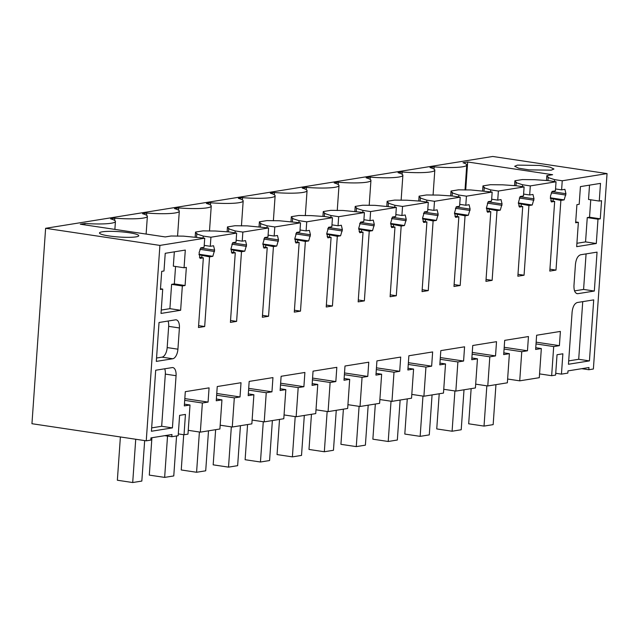 <?xml version="1.0" encoding="UTF-8"?>
<svg xmlns="http://www.w3.org/2000/svg" width="639" height="639" viewBox="0 0 639 639"><rect width="100%" height="100%" fill="white"/><g stroke="black" fill="none" stroke-linecap="round" stroke-linejoin="round"><path stroke-width="0.96" d="M551.657 375.7L553.693 346.57L559.397 345.651L560.395 331.417L536.624 335.235L535.634 349.469L541.337 348.551L539.3 377.689L519.723 380.836L521.759 351.698L527.463 350.779L528.453 336.545L504.69 340.363L503.692 354.597L509.395 353.679L507.358 382.817L497.573 384.39L487.781 385.964L489.817 356.826L495.521 355.907L496.519 341.681L472.748 345.499L471.758 359.725L477.461 358.814L475.416 387.953L465.631 389.526L455.847 391.092L457.883 361.954L463.587 361.043L464.577 346.809L440.814 350.627L439.816 364.861L445.519 363.942L443.482 393.081L423.905 396.228L425.941 367.09L431.644 366.171L432.643 351.937L408.872 355.755L407.874 369.989L413.577 369.07L411.54 398.209L391.971 401.356L394.007 372.217L399.71 371.299L400.701 357.073L376.93 360.891L375.94 375.117L381.643 374.206L379.606 403.345L369.813 404.918L360.029 406.484L362.065 377.345L367.768 376.435L368.767 362.201L344.996 366.019L343.998 380.253L349.701 379.334L347.664 408.473L328.087 411.62L330.131 382.481L335.834 381.563L336.825 367.329L313.054 371.147L312.064 385.381L317.767 384.462L315.73 413.601L296.153 416.748L298.189 387.609L303.892 386.691L304.891 372.465L281.12 376.283L280.122 390.509L285.825 389.598L283.788 418.737L264.211 421.876L266.247 392.737L271.95 391.827L272.949 377.593L249.178 381.411L248.188 395.645L253.891 394.726L251.854 423.865L232.276 427.012L234.313 397.873L240.016 396.955L241.015 382.721L217.244 386.539L216.246 400.773L221.949 399.854L219.912 428.993L200.334 432.14L202.371 403.001L208.074 402.083L209.073 387.857L185.302 391.675L184.312 405.901L190.015 404.99L187.978 434.129L184.024 434.76L185.446 414.423L179.607 415.358L178.185 435.694L171.795 436.725L171.955 434.512L150.964 437.883L150.812 440.095L146.251 440.83L159.91 245.408L204.72 238.211L204.081 247.285L200.798 247.812L199.104 252.629L200.063 258.372L203.346 257.844L198.473 327.519L204.68 326.529L209.552 256.846L212.835 256.319L214.624 250.137L213.57 245.767L210.287 246.295L210.926 237.221L236.654 233.083L236.023 242.157L232.74 242.684L230.951 248.867L231.997 253.236L235.28 252.709L230.407 322.391L236.614 321.393L241.486 251.71L244.777 251.183L246.558 245.009L245.512 240.631L242.229 241.159L242.86 232.085L268.596 227.955L267.957 237.029L264.674 237.556L262.893 243.731L263.939 248.108L267.222 247.581L262.349 317.263L268.556 316.265L273.428 246.582L276.711 246.055L278.5 239.881L277.454 235.503L274.163 236.031L274.802 226.957L300.53 222.819L299.899 231.893L296.616 232.428L294.827 238.603L295.873 242.98L299.164 242.453L294.291 312.128L300.49 311.137L305.362 241.454L308.653 240.927L310.434 234.745L309.388 230.375L306.105 230.903L306.736 221.829L332.472 217.691L331.833 226.765L328.55 227.292L326.769 233.475L327.815 237.844L331.098 237.317L326.225 307L332.432 306.001L337.304 236.326L340.587 235.791L342.376 229.617L341.33 225.24L338.039 225.767L338.678 216.693L364.406 212.563L363.775 221.637L360.492 222.164L358.703 228.339L359.749 232.716L363.04 232.189L358.167 301.872L364.366 300.873L369.246 231.19L372.529 230.663L374.31 224.489L373.264 220.112L369.981 220.639L370.612 211.565L396.348 207.427L395.717 216.509L392.426 217.036L390.645 223.211L391.691 227.588L394.974 227.061L390.102 296.736L396.308 295.745L401.18 226.062L404.463 225.535L406.252 219.353L405.206 214.984L401.915 215.511L402.554 206.437L428.29 202.299L427.651 211.373L424.368 211.9L422.579 218.083L423.625 222.452L426.916 221.925L422.044 291.608L428.25 290.609L433.122 220.934L436.405 220.399L438.186 214.225L437.14 209.848L433.857 210.375L434.488 201.301L460.224 197.171L459.593 206.245L456.302 206.772L454.521 212.947L455.567 217.324L458.85 216.797L453.978 286.48L460.184 285.481L465.056 215.798L468.339 215.271L470.128 209.097L469.082 204.72L465.799 205.247L466.43 196.173L492.166 192.043L491.527 201.117L488.244 201.644L486.455 207.819L487.509 212.196L490.792 211.669L485.92 281.352L492.126 280.353L496.998 210.67L500.281 210.143L502.07 203.961L501.016 199.592L497.733 200.119L498.372 191.045L524.1 186.907L523.469 195.981L520.178 196.508L518.397 202.691L519.443 207.06L522.726 206.533L517.854 276.216L524.06 275.217L528.932 205.542L532.223 205.015L534.004 198.833L532.958 194.456L529.675 194.983L530.306 185.909L556.042 181.78L555.403 190.853L552.12 191.38L550.427 196.197L551.385 201.932L554.668 201.405L549.796 271.088L556.002 270.089L560.874 200.406L564.157 199.879L565.946 193.705L564.892 189.328L561.609 189.855L562.248 180.781L607.05 173.584L593.383 368.999L588.823 369.733L588.974 367.521L567.991 370.892L567.831 373.104L561.449 374.134L562.871 353.79L557.032 354.733L555.611 375.069L551.657 375.7L539.564 373.895M180.637 310.274L161.02 313.429L162.721 289.116L160.437 289.483L161.707 271.351L163.991 270.984L165.229 253.3L185.302 250.073L184.064 267.757L186.348 267.398L185.078 285.521L182.339 285.96L180.637 310.274L169.902 308.669L161.26 310.059M175.461 319.851A8.946 4.457 -81.5 0 1 176.164 319.843A8.946 4.457 -81.5 0 1 179.407 327.959L177.922 349.182A8.946 4.457 -81.5 0 1 172.738 358.759L156.315 361.394L159.031 322.495L175.461 319.851M577.281 302.519C574.477 303.485 572.752 306.672 572.105 312.096L568.454 364.262L589.438 360.891L593.711 299.883L577.281 302.519M580.619 254.769C577.816 255.736 576.09 258.923 575.443 264.346L573.958 285.569C573.846 290.889 575.164 293.597 577.904 293.676L594.326 291.041L597.05 252.133L580.619 254.769M577.193 293.684L576.522 293.469M600.277 218.826L601.547 200.702L599.262 201.061L600.5 183.377L580.428 186.604L579.19 204.288L576.905 204.656L575.643 222.779L578.375 222.34L576.674 246.662L596.299 243.507L597.992 219.193L600.277 218.826L589.541 217.22L590.755 199.791M151.427 431.253L155.692 370.237L172.123 367.601A8.946 4.457 -81.5 0 1 172.826 367.593A8.946 4.457 -81.5 0 1 176.068 375.708L172.418 427.882L151.427 431.253M553.693 346.57L536.017 343.918M519.723 380.836L507.622 379.023M541.337 348.551L535.754 347.72M559.397 345.651L536.145 342.169M561.449 374.134L555.738 373.28M581.778 368.679L588.823 369.733M607.05 173.584L492.749 156.467L45.617 228.299L31.95 423.713L146.251 440.83M159.91 245.408L45.617 228.299M204.72 238.211L183.385 236.134L171.028 236.007L165.253 236.933L80.298 224.217L84.955 223.466L84.859 224.896M562.248 180.781L554.572 179.631L548.094 177.546L546.84 175.637L552.615 174.711L467.668 161.987L463.011 162.737A30.416 4.13 -176 0 1 466.75 165.022A30.416 4.13 -176 0 1 434.177 166.875L429.999 167.546A30.416 4.13 -176 0 1 434.816 170.158A30.416 4.13 -176 0 1 402.243 172.003L398.057 172.682A30.416 4.13 -176 0 1 402.874 175.286A30.416 4.13 -176 0 1 370.3 177.139L366.123 177.81A30.416 4.13 -176 0 1 370.939 180.414A30.416 4.13 -176 0 1 338.366 182.267L334.181 182.938A30.416 4.13 -176 0 1 338.997 185.55A30.416 4.13 -176 0 1 306.424 187.395L302.247 188.066A30.416 4.13 -176 0 1 307.055 190.678A30.416 4.13 -176 0 1 274.49 192.531L270.305 193.202A30.416 4.13 -176 0 1 275.121 195.806A30.416 4.13 -176 0 1 242.548 197.659L238.371 198.33A30.416 4.13 -176 0 1 243.179 200.934A30.416 4.13 -176 0 1 210.606 202.787L206.429 203.458A30.416 4.13 -176 0 1 211.245 206.07A30.416 4.13 -176 0 1 178.672 207.923L174.495 208.594A30.416 4.13 -176 0 1 179.303 211.197A30.416 4.13 -176 0 1 146.73 213.051L142.553 213.722A30.416 4.13 -176 0 1 147.369 216.325A30.416 4.13 -176 0 1 114.796 218.179L110.611 218.85A30.416 4.13 -176 0 1 115.427 221.461A30.416 4.13 -176 0 1 84.955 223.466M547.887 180.597L548.318 177.091M102.24 231.821A19.681 2.668 -176 0 1 124.413 232.133A19.681 2.668 -176 0 1 138.751 235.719A19.681 2.668 -176 0 1 135.995 236.869A19.681 2.668 -176 0 1 113.822 236.558A19.681 2.668 -176 0 1 99.484 232.971A19.681 2.668 -176 0 1 102.24 231.821M517.438 165.126L514.683 166.276L518.612 168.177L529.004 169.862L551.193 170.174L553.949 169.023L550.019 167.122L539.628 165.437L517.438 165.126M554.444 181.54L554.572 179.631M561.609 189.855L555.539 188.944M550.323 197.81L564.157 199.879M550.307 198.33L560.874 200.406M553.07 201.165L553.198 199.264M556.002 270.089L549.931 269.179M554.668 201.405L550.714 200.814M556.042 181.78L548.366 180.629L534.707 179.703L522.351 179.575L514.898 180.765L514.563 185.63M530.306 185.909L522.638 184.767L516.16 182.682L516.376 182.227M515.945 185.725L516.16 182.682L514.898 180.765M522.502 186.668L522.638 184.767M529.675 194.983L523.597 194.08M518.381 202.938L532.223 205.015M518.373 203.458L528.932 205.542M521.128 206.293L521.264 204.392M524.06 275.217L517.989 274.315M522.726 206.533L518.78 205.942M524.1 186.907L516.432 185.757L502.765 184.831L490.417 184.703L482.964 185.901L482.621 190.765M498.372 191.045L490.696 189.895L484.218 187.81L484.434 187.355M484.011 190.861L484.218 187.81L482.964 185.901M490.56 191.804L490.696 189.895M497.733 200.119L491.663 199.208M486.447 208.066L500.281 210.143M486.431 208.594L496.998 210.67M489.194 211.429L489.322 209.52M492.126 280.353L486.047 279.443M490.792 211.669L486.838 211.078M492.166 192.043L470.831 189.959L458.475 189.831L451.022 191.029L450.687 195.893M466.43 196.173L458.762 195.023L452.284 192.938L452.5 192.483M452.069 195.989L452.284 192.938L451.022 191.029M458.626 196.932L458.762 195.023M465.799 205.247L459.721 204.336M454.505 213.202L468.339 215.271M454.497 213.722L465.056 215.798M457.252 216.557L457.388 214.648M460.184 285.481L454.113 284.571M458.85 216.797L454.904 216.206M460.224 197.171L452.556 196.021L438.889 195.095L426.54 194.967L419.088 196.157L418.745 201.021M434.488 201.301L426.82 200.159L420.342 198.074L420.558 197.619M420.135 201.117L420.342 198.074L419.088 196.157M426.684 202.06L426.82 200.159M433.857 210.375L427.787 209.472M422.571 218.33L436.405 220.399M422.555 218.85L433.122 220.934M425.318 221.685L425.446 219.784M428.25 290.609L422.171 289.707M426.916 221.925L422.962 221.334M428.29 202.299L420.614 201.149L406.955 200.223L394.598 200.095L387.146 201.293L386.803 206.157M402.554 206.437L394.886 205.287L388.408 203.202L388.624 202.747M388.192 206.253L388.408 203.202L387.146 201.293M394.75 207.196L394.886 205.287M401.915 215.511L395.845 214.6M390.629 223.458L404.463 225.535M390.621 223.985L401.18 226.062M393.376 226.821L393.512 224.912M396.308 295.745L390.237 294.835M394.974 227.061L391.028 226.47M396.348 207.427L375.013 205.351L362.664 205.223L355.204 206.421L354.869 211.285M370.612 211.565L362.944 210.415L356.466 208.33L356.682 207.875M356.25 211.381L356.466 208.33L355.204 206.421M362.808 212.324L362.944 210.415M369.981 220.639L363.911 219.728M358.687 228.594L372.529 230.663M358.679 229.113L369.246 231.19M361.434 231.949L361.57 230.04M364.366 300.873L358.295 299.963M363.04 232.189L359.086 231.598M364.406 212.563L343.071 210.479L330.722 210.351L323.27 211.549L322.927 216.413M338.678 216.693L331.002 215.551L324.532 213.458L324.748 213.011M324.316 216.509L324.532 213.458L323.27 211.549M330.874 217.452L331.002 215.551M338.039 225.767L331.968 224.864M326.753 233.722L340.587 235.791M326.745 234.241L337.304 236.326M329.5 237.077L329.636 235.176M332.432 306.001L326.361 305.091M331.098 237.317L327.152 236.726M332.472 217.691L324.804 216.541L311.137 215.615L298.78 215.487L291.328 216.685L290.993 221.549M306.736 221.829L299.068 220.679L292.59 218.594L292.806 218.139M292.374 221.637L292.59 218.594L291.328 216.685M298.932 222.58L299.068 220.679M306.105 230.903L300.034 229.992M294.811 238.85L308.653 240.927M294.803 239.369L305.362 241.454M297.558 242.213L297.694 240.304M300.49 311.137L294.419 310.227M299.164 242.453L295.21 241.862M300.53 222.819L279.195 220.743L266.846 220.615L259.394 221.813L259.051 226.677M274.802 226.957L267.126 225.807L260.656 223.722L260.872 223.267M260.44 226.773L260.656 223.722L259.394 221.813M266.998 227.716L267.126 225.807M274.163 236.031L268.092 235.12M262.877 243.986L276.711 246.055M262.869 244.505L273.428 246.582M265.624 247.341L265.76 245.432M268.556 316.265L262.485 315.354M267.222 247.581L263.268 246.989M268.596 227.955L247.261 225.871L234.904 225.743L227.452 226.941L227.117 231.805M242.86 232.085L235.192 230.935L228.714 228.85L228.93 228.403M228.498 231.901L228.714 228.85L227.452 226.941M235.056 232.844L235.192 230.935M242.229 241.159L236.158 240.248M230.935 249.114L244.777 251.183M230.927 249.633L241.486 251.71M233.682 252.469L233.818 250.568M236.614 321.393L230.543 320.482M235.28 252.709L231.334 252.117M236.654 233.083L228.986 231.933L215.319 231.006L202.97 230.879L195.518 232.077L195.175 236.941M210.926 237.221L203.25 236.071L196.772 233.986L196.996 233.531M196.564 237.029L196.772 233.986L195.518 232.077M203.122 237.972L203.25 236.071M210.287 246.295L204.216 245.384M199.001 254.242L212.835 256.319M198.985 254.761L209.552 256.846M201.748 257.605L201.876 255.696M204.68 326.529L198.609 325.618M203.346 257.844L199.392 257.245M164.758 435.67L171.795 436.725M184.024 434.76L178.313 433.905M190.015 404.99L184.431 404.152M208.074 402.083L184.823 398.6M202.371 403.001L184.695 400.357M200.334 432.14L188.241 430.327M221.949 399.854L216.373 399.024M240.016 396.955L216.757 393.472M234.313 397.873L216.637 395.221M232.276 427.012L220.175 425.199M253.891 394.726L248.307 393.888M271.95 391.827L248.699 388.344M266.247 392.737L248.571 390.094M264.211 421.876L252.117 420.071M285.825 389.598L280.249 388.76M303.892 386.691L280.633 383.208M298.189 387.609L280.513 384.966M296.153 416.748L284.051 414.935M317.767 384.462L312.183 383.632M335.834 381.563L312.575 378.08M330.131 382.481L312.447 379.83M328.087 411.62L315.993 409.807M349.701 379.334L344.125 378.496M367.768 376.435L344.509 372.952M362.065 377.345L344.389 374.702M360.029 406.484L347.935 404.679M381.643 374.206L376.059 373.368M399.71 371.299L376.451 367.816M394.007 372.217L376.323 369.574M391.971 401.356L379.87 399.543M413.577 369.07L408.001 368.24M431.644 366.171L408.385 362.688M425.941 367.09L408.265 364.438M423.905 396.228L411.812 394.415M445.519 363.942L439.936 363.104M463.587 361.043L440.327 357.56M457.883 361.954L440.207 359.31M455.847 391.092L443.746 389.287M477.461 358.814L471.878 357.976M495.521 355.907L472.261 352.424M489.817 356.826L472.141 354.182M487.781 385.964L475.688 384.151M509.395 353.679L503.812 352.848M527.463 350.779L504.203 347.296M521.759 351.698L504.083 349.046M162.721 289.116L160.493 288.78M174.327 251.838L173.329 266.151L184.064 267.757M175.557 266.487L174.335 283.916L171.603 284.355L169.902 308.669M185.078 285.521L174.335 283.916M182.339 285.96L171.603 284.355M168.065 321.042A8.946 4.457 -81.5 0 1 168.664 326.353L167.178 347.576A8.946 4.457 -81.5 0 1 162.002 357.153L156.547 358.024M589.438 360.891L578.702 359.286L582.736 301.64M568.686 360.891L578.702 359.286M594.326 291.041L583.583 289.427L586.075 253.891M574.549 290.881L583.583 289.427M597.992 219.193L587.257 217.587L589.541 217.22M596.299 243.507L585.556 241.901L587.257 217.587M576.913 243.291L585.556 241.901M578.375 222.34L575.699 221.941M599.262 201.061L588.527 199.456L589.525 185.142M164.726 368.791A8.946 4.457 -81.5 0 1 165.325 374.103L161.675 426.269L151.667 427.882M172.418 427.882L161.675 426.269M114.796 218.179L114.637 220.423M146.73 213.051L146.579 215.295M178.672 207.923L178.513 210.167M210.606 202.787L210.455 205.031M242.548 197.659L242.389 199.903M274.49 192.531L274.331 194.775M306.424 187.395L306.265 189.639M338.366 182.267L338.207 184.511M370.3 177.139L370.149 179.383M402.243 172.003L402.083 174.255M434.177 166.875L434.025 169.119M467.668 161.987L465.711 190.015M546.84 175.637L546.497 180.502M471.143 388.64L468.683 423.801L484.027 426.093L493.156 424.631L495.952 384.654M486.846 385.828L484.027 426.093M439.209 393.768L436.749 428.929L452.092 431.229L461.214 429.759L464.01 389.782M454.904 390.956L452.092 431.229M407.267 398.896L404.806 434.057L420.15 436.357L429.28 434.887L432.068 394.918M422.97 396.084L420.15 436.357M375.333 404.032L372.872 439.193L388.216 441.485L397.338 440.023L400.134 400.046M391.028 401.212L388.216 441.485M343.391 409.16L340.93 444.321L356.274 446.613L365.396 445.151L368.192 405.174M359.094 406.348L356.274 446.613M311.457 414.288L308.996 449.449L324.332 451.749L333.462 450.279L336.258 410.302M327.152 411.476L324.332 451.749M279.515 419.424L277.054 454.577L292.398 456.877L301.52 455.415L304.316 415.438M295.21 416.604L292.398 456.877M247.573 424.552L245.12 459.713L260.456 462.005L269.586 460.543L272.382 420.566M263.276 421.74L260.456 462.005M215.639 429.68L213.178 464.841L228.522 467.141L237.644 465.671L240.44 425.694M231.334 426.868L228.522 467.141M183.705 434.712L181.244 469.969L196.58 472.269L205.71 470.807L208.506 430.83M199.4 431.996L196.58 472.269M151.914 437.731L149.302 475.104L164.646 477.397L173.768 475.935L176.564 435.958M167.53 436.086L164.646 477.397M120.388 436.956L117.36 480.232L132.704 482.533L141.834 481.063L144.662 440.591M135.732 439.257L132.704 482.533M551.944 191.604L565.946 193.705M565.85 195.063L551.225 192.874M520.002 196.74L534.004 198.833M533.908 200.199L519.283 198.01M488.068 201.868L502.07 203.961M501.974 205.327L487.349 203.138M456.126 206.996L470.128 209.097M470.032 210.455L455.407 208.266M424.192 212.132L438.186 214.225M438.09 215.591L423.465 213.402M392.25 217.26L406.252 219.353M406.156 220.719L391.531 218.53M360.308 222.388L374.31 224.489M374.214 225.847L359.589 223.658M328.374 227.524L342.376 229.617M342.28 230.983L327.655 228.786M296.432 232.652L310.434 234.745M310.338 236.111L295.713 233.922M264.498 237.78L278.5 239.881M278.404 241.238L263.779 239.05M232.556 242.908L246.558 245.009M246.462 246.374L231.837 244.178M200.622 248.044L214.624 250.137M214.528 251.502L199.903 249.314M179.407 327.959L168.664 326.353M177.922 349.182L167.178 347.576M172.738 358.759L162.002 357.153M176.068 375.708L165.325 374.103M114.876 229.393L115.427 221.461M146.123 234.074L147.369 216.325M177.562 236.182L179.303 211.197M209.496 231.046L211.245 206.07M241.438 225.918L243.179 200.934M273.372 220.79L275.121 195.806M305.314 215.655L307.055 190.678M337.248 210.527L338.997 185.55M369.19 205.399L370.939 180.414M401.124 200.263L402.874 175.286M433.066 195.135L434.816 170.158M465.008 190.007L466.75 165.022"/></g></svg>
